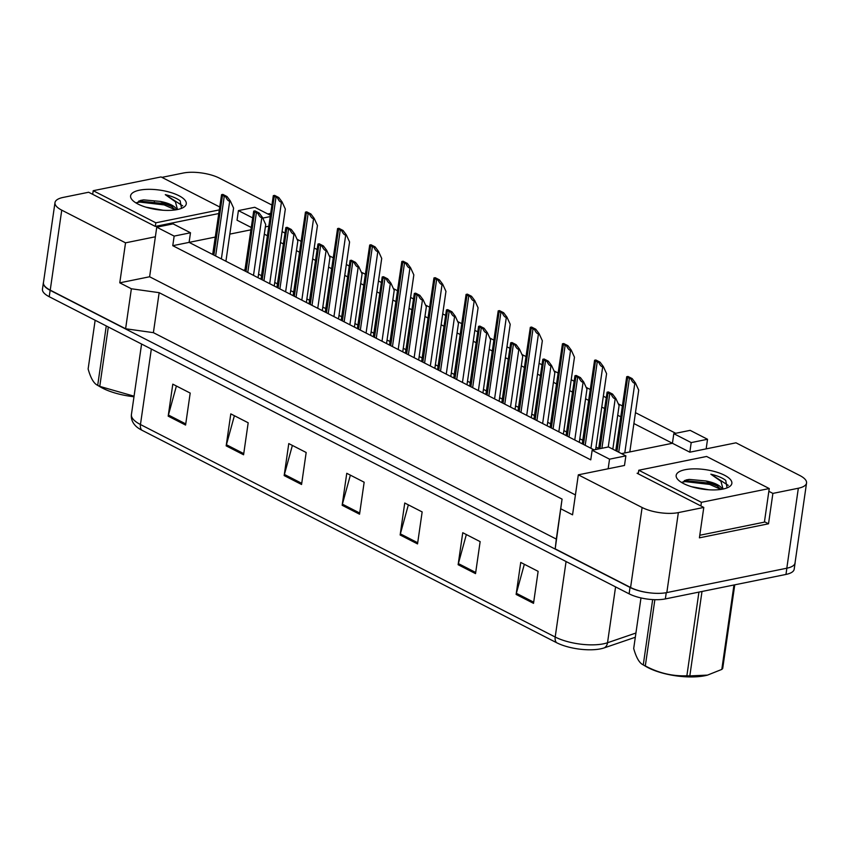 <?xml version="1.0" encoding="UTF-8"?>
<svg xmlns="http://www.w3.org/2000/svg" width="849" height="849" viewBox="0 0 849 849"><rect width="100%" height="100%" fill="white"/><g stroke="black" fill="none" stroke-linecap="round" stroke-linejoin="round"><path stroke-width="1.27" d="M161.915 177.367L183.182 173.047A25.884 9.063 -171.8 0 1 219.424 178.141L271.701 204.927M575.42 494.935L149.615 276.763L155.378 236.775L125.535 242.835L61.744 210.159A25.884 9.063 -171.8 0 1 54.983 202.635A25.884 9.063 -171.8 0 1 63.197 197.414L88.636 192.245L155.325 226.418L218.575 213.577M250.72 229.867L229.835 234.112M215.179 237.083L189.104 242.379L594.067 449.874M270.226 215.211L254.753 207.283L238.42 210.605L237.041 220.199L251.081 227.394M270.481 213.407L267.775 213.959M265.366 226.895L268.634 226.227M621.5 453.621L672.419 443.274L633.895 423.534M620.661 416.753L617.711 415.235M604.467 408.454L601.771 407.074M588.527 400.293L585.577 398.775M572.343 391.994L569.647 390.614M556.403 383.833L553.452 382.315M540.219 375.534L537.523 374.154M524.279 367.373L521.328 365.855M508.084 359.074L505.399 357.694M492.155 350.913L489.204 349.395M475.96 342.614L473.264 341.234M460.031 334.453L457.08 332.935M443.836 326.154L441.14 324.774M427.907 317.993L424.946 316.475M411.712 309.694L409.016 308.314M395.772 301.533L392.822 300.015M379.588 293.234L376.892 291.854M363.648 285.073L360.698 283.555M347.453 276.774L344.768 275.394M331.524 268.613L328.574 267.095M315.329 260.314L312.634 258.934M299.4 252.153L296.45 250.635M283.205 243.854L280.51 242.474M267.276 235.682L264.315 234.175M282.08 231.586L284.776 232.966M297.044 239.259L300.96 241.265M314.204 248.046L316.9 249.426M329.168 255.719L333.095 257.725M346.328 264.506L349.024 265.896M361.303 272.179L365.219 274.185M378.452 280.977L381.148 282.356M393.427 288.639L397.343 290.645M410.587 297.437L413.272 298.816M425.551 305.099L429.467 307.105M442.711 313.897L445.407 315.276M457.675 321.559L461.591 323.565M474.835 330.357L477.531 331.736M489.799 338.019L493.725 340.024M506.959 346.817L509.655 348.196M521.933 354.479L525.849 356.495M539.083 363.276L541.779 364.656M554.057 370.939L557.973 372.955M571.218 379.736L573.903 381.116M586.181 387.399L590.097 389.415M603.342 396.196L606.037 397.576M618.305 403.869L622.221 405.875M635.466 412.656L675.73 433.287M638.374 473.01L637.1 473.264L703.789 507.437L678.351 512.605A25.884 9.063 -171.8 0 1 642.109 507.511L578.318 474.835L624.493 465.454L625.872 455.86L608.478 446.945L592.146 450.257L609.54 459.171L608.16 468.775M673.809 433.68L691.203 442.594L707.535 439.273L690.141 430.358L673.809 433.68L672.419 443.274L689.823 452.188L735.987 442.817L799.779 475.493A25.884 9.063 -171.8 0 1 806.55 483.017A25.884 9.063 -171.8 0 1 798.336 488.239L772.887 493.407L768.844 491.327M172.772 245.69L189.104 242.379L190.484 232.775L173.09 223.871L156.757 227.182L174.151 236.096L172.772 245.69L590.755 459.861L592.146 450.257M806.55 483.017L795.025 562.993A25.884 9.063 -171.8 0 1 786.811 568.214L666.826 592.581A25.884 9.063 -171.8 0 1 630.584 587.487L555.193 548.868L562.07 499.106L159.156 292.672L153.393 332.659L125.61 328.754L50.229 290.135A25.884 9.063 -171.8 0 1 43.458 282.611L54.983 202.635M159.156 292.672L131.372 288.766L125.61 328.754M562.07 499.106L556.307 539.094L153.393 332.659M555.193 548.868L556.307 539.094M772.887 493.407L768.515 523.791L699.406 537.831L703.789 507.437M154.221 202.646L154.401 201.372M149.615 276.763L119.773 282.823L125.535 242.835M119.773 282.823L131.372 288.766M560.956 508.88L572.555 514.823L578.318 474.835M156.757 227.182L155.378 236.775M707.535 439.273L706.156 448.877M244.958 269.855L243.366 270.173M598.704 448.442L596.009 447.062M582.775 440.281L579.814 438.763M566.58 431.982L563.885 430.602M550.64 423.821L547.69 422.303M534.456 415.522L531.761 414.142M518.516 407.361L515.566 405.843M502.321 399.062L499.637 397.682M486.392 390.901L483.442 389.383M470.197 382.602L467.502 381.222M454.268 374.441L451.318 372.923M438.073 366.142L435.378 364.762M422.144 357.981L419.183 356.463M405.949 349.682L403.254 348.302M390.009 341.521L387.059 340.003M373.825 333.222L371.13 331.842M357.885 325.061L354.935 323.543M341.691 316.762L339.006 315.382M325.761 308.601L322.811 307.083M309.567 300.302L306.871 298.922M293.637 292.141L290.687 290.623M277.443 283.842L274.747 282.462M261.513 275.67L258.552 274.163M609.54 459.171L625.872 455.86M174.151 236.096L190.484 232.775M691.203 442.594L689.823 452.188M238.42 210.605L252.461 217.79M262.776 218.097L270.014 216.633M768.515 523.791L764.461 521.721M650.971 592.984A25.884 9.063 -171.8 0 1 630.032 587.434L50.144 290.316A25.884 9.063 -171.8 0 1 43.373 282.791A25.884 9.063 -171.8 0 1 43.511 282.218M795.142 562.218A25.884 9.063 -171.8 0 1 795.11 562.813A25.884 9.063 -171.8 0 1 794.802 563.778M533.522 603.342L538.128 571.345L520.734 562.431L516.128 594.427L533.522 603.342M524.332 564.277L516.362 593.292A6.898 4.521 117.1 0 0 516.128 594.427M475.536 573.627L480.141 541.63L462.747 532.716L458.131 564.712L475.536 573.627M466.345 534.562L458.375 563.587A6.898 4.521 117.1 0 0 458.131 564.712M417.538 543.912L422.155 511.926L404.75 503.011L400.144 534.997L417.538 543.912M408.358 504.858L400.378 533.872A6.898 4.521 117.1 0 0 400.144 534.997M185.581 425.062L190.197 393.076L172.793 384.162L168.187 416.148L185.581 425.062M176.401 386.008L168.42 415.023A6.898 4.521 117.1 0 0 168.187 416.148M243.578 454.777L248.184 422.781L230.79 413.877L226.174 445.863L243.578 454.777M234.388 415.723L226.418 444.738A6.898 4.521 117.1 0 0 226.174 445.863M301.565 484.492L306.171 452.496L288.777 443.581L284.16 475.578L301.565 484.492M292.374 445.428L284.404 474.453A6.898 4.521 117.1 0 0 284.16 475.578M359.552 514.197L364.157 482.211L346.763 473.296L342.158 505.282L359.552 514.197M350.372 475.143L342.391 504.157A6.898 4.521 117.1 0 0 342.158 505.282M635.317 637.259L604.265 647.872A31.487 11.026 -171.8 0 1 556.519 642.661L141.772 430.156A31.487 11.026 -171.8 0 1 135.989 426.24C132.433 422.781 130.916 418.875 131.425 414.503A34.501 12.088 8.2 0 0 140.456 424.532A8.628 5.656 117.1 0 0 141.772 430.156M795.11 562.813L794.186 569.212A25.884 9.063 -171.8 0 1 785.972 574.433L665.351 598.916A25.884 9.063 -171.8 0 1 629.109 593.833L49.221 296.715A25.884 9.063 -171.8 0 1 42.45 289.191L43.373 282.791M225.77 196.809L227.044 196.554L222.852 194.4L221.578 194.665A4.309 1.507 8.2 0 0 222.502 195.344L224.242 196.236A4.309 1.507 8.2 0 0 225.77 196.809C227.065 199.77 228.381 201.192 229.708 201.086L221.377 258.913M221.578 194.665L212.685 254.456M225.919 261.237L233.581 208.069L230.334 200.958L229.708 201.086M227.044 196.554L230.334 200.958M277.506 197.796L278.78 197.53L274.598 195.387L273.314 195.641A4.309 1.507 8.2 0 0 274.248 196.331L275.989 197.223A4.309 1.507 8.2 0 0 277.506 197.796C278.812 200.757 280.117 202.179 281.454 202.073L269.695 283.672M273.314 195.641L260.993 279.215M274.238 285.996L285.328 209.045L282.08 201.945L281.454 202.073M278.78 197.53L282.08 201.945M163.072 210.244L145.943 207.167M181.516 208.345L180.158 200.81C176.762 198.263 171.806 196.204 165.29 194.654L175.382 201.733L177.483 209.523M136.583 202.667L139.767 202.083L164.112 204.896L175.425 209.883L170.564 205.575L160.153 201.404A19.506 6.834 -171.8 0 1 176.55 209.703M160.153 201.404L143.64 199.876L140.51 200.428L136.371 203.144M139.533 190.176A28.123 9.848 -171.8 0 1 174.852 193.901A28.123 9.848 -171.8 0 1 183.734 207.23A28.123 9.848 -171.8 0 1 177.356 209.554A28.123 9.848 -171.8 0 1 132.094 199.791A28.123 9.848 -171.8 0 1 139.533 190.176M219.53 206.891L161.055 176.932L93.21 190.707L155.834 222.799L219.095 209.947M172.4 206.795L164.292 203.633L138.875 200.969M182.694 205.851L165.29 194.654M155.314 226.407L155.834 222.799M92.69 194.325L93.21 190.707M708.639 489.777L691.511 486.7M727.084 487.878L725.725 480.343C722.329 477.785 717.373 475.737 710.846 474.188L720.939 481.266L723.051 489.056M682.14 482.2L685.334 481.616L709.668 484.429L720.992 489.417L716.131 485.108L705.721 480.937A19.506 6.834 -171.8 0 1 722.117 489.236M705.721 480.937L689.208 479.409L686.077 479.961L681.938 482.678M685.101 469.709A28.123 9.848 -171.8 0 1 720.419 473.424A28.123 9.848 -171.8 0 1 729.302 486.764A28.123 9.848 -171.8 0 1 722.913 489.077A28.123 9.848 -171.8 0 1 677.661 479.314A28.123 9.848 -171.8 0 1 685.101 469.709M701.401 502.321L769.247 488.546L706.612 456.465L638.766 470.24L701.401 502.321L700.881 505.94M717.967 486.328L709.86 483.166L684.443 480.502M728.262 485.384L710.846 474.188M699.778 535.263L764.408 522.135L769.247 488.546M638.246 473.859L638.766 470.24M133.983 396.748A40.54 14.2 -171.8 0 1 102.644 388.205A40.54 14.2 -171.8 0 1 100.278 386.9L96.945 384.937L97.699 385.329L106.263 325.942M108.311 326.992L99.758 386.391L134.068 396.186M99.758 386.391A46.578 16.311 -171.8 0 1 98.707 385.86A46.578 16.311 -171.8 0 1 97.699 385.329C93.942 383.737 90.747 378.283 88.126 368.986L95.152 320.243M707.323 675.167A40.54 14.2 -171.8 0 1 706.994 675.252A40.54 14.2 -171.8 0 1 648.212 667.739A40.54 14.2 -171.8 0 1 645.845 666.433L642.513 664.459L643.266 664.863L652.669 599.596M734.756 584.823L722.701 668.492A46.578 16.311 -171.8 0 1 721.799 669.415L733.971 584.993M701.996 591.477L689.823 675.9L707.514 675.114L721.799 669.415M689.823 675.9A46.578 16.311 -171.8 0 1 686.873 675.772L698.929 592.103M654.866 599.681L645.314 665.913C658.559 673.055 672.408 676.345 686.873 675.772M645.314 665.913A46.578 16.311 -171.8 0 1 644.274 665.393A46.578 16.311 -171.8 0 1 643.266 664.863C639.499 663.271 636.315 657.816 633.694 648.519L640.984 597.929M257.894 213.269L259.168 213.014L254.976 210.86L253.702 211.125A4.309 1.507 8.2 0 0 254.636 211.804L256.377 212.696A4.309 1.507 8.2 0 0 257.894 213.269C259.189 216.23 260.505 217.652 261.832 217.546L253.501 275.373M253.702 211.125L244.809 270.916M258.043 277.697L265.705 224.529L262.468 217.418L261.832 217.546M259.168 213.014L262.468 217.418M290.018 229.729L291.292 229.474L287.1 227.32L285.826 227.585A4.309 1.507 8.2 0 0 286.76 228.275L288.501 229.166A4.309 1.507 8.2 0 0 290.018 229.729C291.313 232.69 292.629 234.112 293.966 234.006L285.625 291.833M285.826 227.585L276.933 287.376M290.178 294.157L297.84 240.989L294.592 233.878L293.966 234.006M291.292 229.474L294.592 233.878M322.142 246.189L323.416 245.934L319.224 243.78L317.951 244.045A4.309 1.507 8.2 0 0 318.884 244.735L320.625 245.626A4.309 1.507 8.2 0 0 322.142 246.189C323.437 249.15 324.753 250.572 326.09 250.466L317.759 308.293M317.951 244.045L309.057 303.836M322.302 310.617L329.964 257.449L326.716 250.338L326.09 250.466M323.416 245.934L326.716 250.338M354.266 262.649L355.54 262.394L351.359 260.24L350.085 260.505A4.309 1.507 8.2 0 0 351.008 261.195L352.749 262.086A4.309 1.507 8.2 0 0 354.266 262.649C355.572 265.61 356.888 267.042 358.214 266.926L349.884 324.753M350.085 260.505L341.181 320.296M354.426 327.077L362.088 273.909L358.84 266.798L358.214 266.926M355.54 262.394L358.84 266.798M309.641 214.256L310.914 213.99L306.722 211.847L305.449 212.112A4.309 1.507 8.2 0 0 306.372 212.791L308.113 213.683A4.309 1.507 8.2 0 0 309.641 214.256C310.936 217.217 312.252 218.639 313.578 218.533L301.82 300.132M305.449 212.112L293.128 295.675M306.362 302.456L317.452 225.505L314.204 218.405L313.578 218.533M310.914 213.99L314.204 218.405M341.765 230.716L343.038 230.461L338.847 228.307L337.573 228.572A4.309 1.507 8.2 0 0 338.507 229.251L340.247 230.143A4.309 1.507 8.2 0 0 341.765 230.716C343.06 233.677 344.376 235.099 345.702 234.993L333.944 316.592M337.573 228.572L325.252 312.135M338.496 318.916L349.576 241.965L346.328 234.865L345.702 234.993M343.038 230.461L346.328 234.865M373.889 247.176L375.162 246.921L370.971 244.767L369.697 245.032A4.309 1.507 8.2 0 0 370.631 245.711L372.371 246.603A4.309 1.507 8.2 0 0 373.889 247.176C375.184 250.137 376.5 251.559 377.837 251.453L366.078 333.052M369.697 245.032L357.376 328.595M370.62 335.376L381.71 258.436L378.463 251.325L377.837 251.453M375.162 246.921L378.463 251.325M386.401 279.109L387.675 278.854L383.483 276.71L382.209 276.965A4.309 1.507 8.2 0 0 383.132 277.655L384.873 278.546A4.309 1.507 8.2 0 0 386.401 279.109C387.696 282.07 389.012 283.502 390.338 283.386L382.008 341.213M382.209 276.965L373.316 336.756M386.55 343.548L394.212 290.369L390.964 283.258L390.338 283.386M387.675 278.854L390.964 283.258M418.525 295.569L419.799 295.314L415.607 293.17L414.333 293.425A4.309 1.507 8.2 0 0 415.267 294.115L417.008 295.006A4.309 1.507 8.2 0 0 418.525 295.569C419.82 298.53 421.136 299.962 422.462 299.846L414.132 357.673M414.333 293.425L405.44 353.216M418.674 360.008L426.336 306.829L423.099 299.718L422.462 299.846M419.799 295.314L423.099 299.718M450.649 312.029L451.923 311.774L447.731 309.63L446.457 309.885A4.309 1.507 8.2 0 0 447.391 310.575L449.132 311.466A4.309 1.507 8.2 0 0 450.649 312.029C451.944 314.99 453.26 316.422 454.597 316.306L446.256 374.133M446.457 309.885L437.564 369.676M450.808 376.468L458.471 323.289L455.223 316.178L454.597 316.306M451.923 311.774L455.223 316.178M406.013 263.636L407.287 263.381L403.095 261.227L401.821 261.492A4.309 1.507 8.2 0 0 402.755 262.171L404.495 263.063A4.309 1.507 8.2 0 0 406.013 263.636C407.308 266.597 408.624 268.019 409.961 267.913L398.202 349.512M401.821 261.492L389.5 345.055M402.744 351.836L413.834 274.896L410.587 267.785L409.961 267.913M407.287 263.381L410.587 267.785M438.137 280.096L439.411 279.841L435.229 277.687L433.945 277.952A4.309 1.507 8.2 0 0 434.879 278.642L436.619 279.523A4.309 1.507 8.2 0 0 438.137 280.096C439.442 283.057 440.748 284.479 442.085 284.373L430.326 365.972M433.945 277.952L421.624 361.515M434.868 368.296L445.958 291.356L442.711 284.245L442.085 284.373M439.411 279.841L442.711 284.245M470.272 296.556L471.545 296.301L467.353 294.147L466.08 294.412A4.309 1.507 8.2 0 0 467.003 295.102L468.744 295.993A4.309 1.507 8.2 0 0 470.272 296.556C471.566 299.517 472.882 300.939 474.209 300.833L462.45 382.432M466.08 294.412L453.759 377.975M466.992 384.756L478.083 307.816L474.835 300.705L474.209 300.833M471.545 296.301L474.835 300.705M482.773 328.489L484.047 328.234L479.855 326.09L478.581 326.345A4.309 1.507 8.2 0 0 479.515 327.035L481.256 327.926A4.309 1.507 8.2 0 0 482.773 328.489C484.068 331.45 485.384 332.882 486.721 332.776L478.39 390.593M478.581 326.345L469.688 386.136M482.932 392.928L490.595 339.749L487.347 332.649L486.721 332.776M484.047 328.234L487.347 332.649M514.897 344.949L516.171 344.694L511.989 342.55L510.705 342.805A4.309 1.507 8.2 0 0 511.639 343.495L513.38 344.386A4.309 1.507 8.2 0 0 514.897 344.949C516.203 347.91 517.519 349.342 518.845 349.236L510.514 407.053M510.705 342.805L501.812 402.596M515.056 409.388L522.719 356.209L519.471 349.109L518.845 349.236M516.171 344.694L519.471 349.109M547.032 361.409L548.305 361.154L544.113 359.01L542.84 359.265A4.309 1.507 8.2 0 0 543.763 359.955L545.504 360.846A4.309 1.507 8.2 0 0 547.032 361.409C548.327 364.37 549.643 365.802 550.969 365.696L542.638 423.513M542.84 359.265L533.947 419.066M547.181 425.848L554.843 372.669L551.595 365.569L550.969 365.696M548.305 361.154L551.595 365.569M579.156 377.879L580.429 377.614L576.238 375.47L574.964 375.725A4.309 1.507 8.2 0 0 575.898 376.415L577.638 377.306A4.309 1.507 8.2 0 0 579.156 377.879C580.451 380.83 581.767 382.262 583.093 382.156L574.762 439.973M574.964 375.725L566.071 435.526M579.305 442.308L586.967 389.129L583.719 382.029L583.093 382.156M580.429 377.614L583.719 382.029M611.28 394.339L612.554 394.074L608.362 391.93L607.088 392.185A4.309 1.507 8.2 0 0 608.022 392.875L609.762 393.766A4.309 1.507 8.2 0 0 611.28 394.339C612.575 397.3 613.891 398.722 615.228 398.616L608.255 446.988M607.088 392.185L598.63 448.941M612.819 449.174L619.101 405.589L615.854 398.489L615.228 398.616M612.554 394.074L615.854 398.489M502.396 313.016L503.669 312.761L499.477 310.607L498.204 310.872A4.309 1.507 8.2 0 0 499.138 311.562L500.878 312.453A4.309 1.507 8.2 0 0 502.396 313.016C503.69 315.977 505.006 317.409 506.333 317.293L494.574 398.892M498.204 310.872L485.883 394.435M499.116 401.216L510.207 324.276L506.959 317.165L506.333 317.293M503.669 312.761L506.959 317.165M534.52 329.476L535.793 329.221L531.601 327.067L530.328 327.332A4.309 1.507 8.2 0 0 531.262 328.022L533.002 328.913A4.309 1.507 8.2 0 0 534.52 329.476C535.815 332.437 537.13 333.869 538.468 333.753L526.709 415.352M530.328 327.332L518.007 410.895M531.251 417.676L542.341 340.736L539.094 333.625L538.468 333.753M535.793 329.221L539.094 333.625M566.644 345.936L567.917 345.681L563.725 343.537L562.452 343.792A4.309 1.507 8.2 0 0 563.386 344.482L565.126 345.373A4.309 1.507 8.2 0 0 566.644 345.936C567.939 348.897 569.255 350.329 570.592 350.213L558.833 431.812M562.452 343.792L550.131 427.355M563.375 434.147L574.465 357.196L571.218 350.085L570.592 350.213M567.917 345.681L571.218 350.085M598.768 362.396L600.041 362.141L595.849 359.997L594.576 360.252A4.309 1.507 8.2 0 0 595.51 360.942L597.25 361.833A4.309 1.507 8.2 0 0 598.768 362.396C600.073 365.357 601.379 366.789 602.716 366.672L590.957 448.272M594.576 360.252L582.255 443.815M595.648 449.546L606.589 373.656L603.342 366.545L602.716 366.672M600.041 362.141L603.342 366.545M630.903 378.856L632.176 378.601L627.984 376.457L626.711 376.712A4.309 1.507 8.2 0 0 627.634 377.402L629.374 378.293A4.309 1.507 8.2 0 0 630.903 378.856C632.197 381.817 633.513 383.249 634.84 383.132L624.779 452.952M626.711 376.712L615.769 450.681M629.809 451.933L638.713 390.116L635.466 383.016L634.84 383.132M632.176 378.601L635.466 383.016M678.351 512.605L666.826 592.581M642.109 507.511L630.584 587.487M798.336 488.239L786.811 568.214M61.744 210.159L50.229 290.135M604.265 647.872A8.628 6.665 -108.9 0 0 607.523 642.746L635.922 633.025M556.519 642.661A8.628 5.656 -62.9 0 1 555.193 637.026A34.501 12.088 8.2 0 0 607.523 642.746L615.578 586.892M151.334 349.035L140.456 424.532L555.193 637.026L566.071 561.529M629.109 593.833L630.032 587.434M665.351 598.916L666.253 592.687M49.221 296.715L50.144 290.316M785.972 574.433L786.864 568.204M359.721 513.04L342.391 504.157M301.735 483.325L284.404 474.453M243.737 453.61L226.418 444.738M185.751 423.906L168.42 415.023M417.708 542.755L400.378 533.872M475.695 572.459L458.375 563.587M533.692 602.174L516.362 593.292M222.502 195.344L213.895 255.082M224.242 196.236L215.635 255.974M274.248 196.331L262.214 279.841M275.989 197.223L263.954 280.732M254.636 211.804L246.03 271.542M256.377 212.696L247.77 272.433M286.76 228.275L278.154 288.002M288.501 229.166L279.894 288.893M318.884 244.735L310.278 304.462M320.625 245.626L312.018 305.353M351.008 261.195L342.402 320.922M352.749 262.086L344.142 321.813M306.372 212.791L294.348 296.301M308.113 213.683L296.078 297.192M338.507 229.251L326.472 312.761M340.247 230.143L328.213 313.652M370.631 245.711L358.596 329.221M372.371 246.603L360.337 330.112M383.132 277.655L374.526 337.382M384.873 278.546L376.266 338.273M415.267 294.115L406.66 353.842M417.008 295.006L408.39 354.733M447.391 310.575L438.784 370.302M449.132 311.466L440.525 371.193M402.755 262.171L390.72 345.681M404.495 263.063L392.461 346.572M434.879 278.642L422.844 362.141M436.619 279.523L424.585 363.032M467.003 295.102L454.979 378.601M468.744 295.993L456.709 379.492M479.515 327.035L470.908 386.762M481.256 327.926L472.649 387.653M511.639 343.495L503.033 403.222M513.38 344.386L504.773 404.113M543.763 359.955L535.157 419.682M545.504 360.846L536.897 420.573M575.898 376.415L567.291 436.142M577.638 377.306L569.021 437.033M608.022 392.875L599.978 448.665M609.762 393.766L601.909 448.283M499.138 311.562L487.103 395.061M500.878 312.453L488.844 395.952M531.262 328.022L519.227 411.521M533.002 328.913L520.968 412.412M563.386 344.482L551.351 427.981M565.126 345.373L553.092 428.872M595.51 360.942L583.475 444.441M597.25 361.833L585.216 445.332M627.634 377.402L616.99 451.307M629.374 378.293L618.73 452.199M131.425 414.503L141.581 344.036"/></g></svg>
